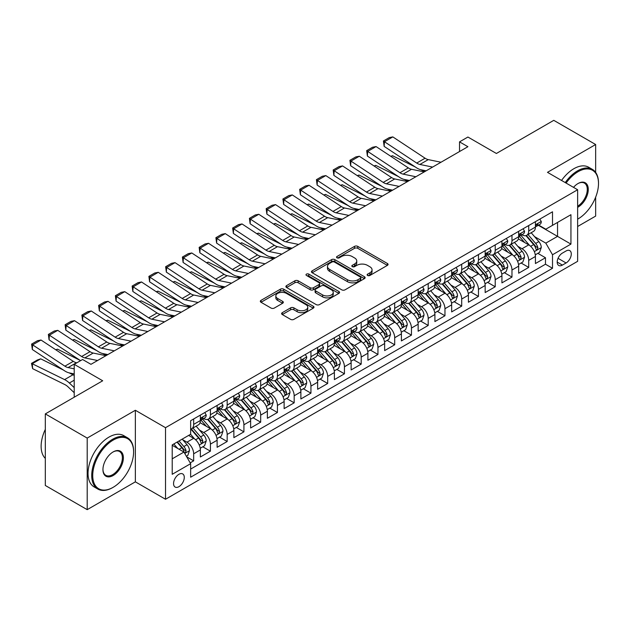 <?xml version="1.0" encoding="UTF-8"?>
<svg xmlns="http://www.w3.org/2000/svg" width="630" height="630" viewBox="0 0 630 630"><rect width="100%" height="100%" fill="white"/><g stroke="black" fill="none" stroke-linecap="round" stroke-linejoin="round"><path stroke-width="0.94" d="M367.605 275.468A1.63 0.937 0 0 0 369.912 275.468L387.379 265.38A2.323 1.339 0 0 0 388.064 264.435A2.323 1.339 0 0 0 387.379 263.482L357.777 246.393A2.323 1.339 0 0 0 354.493 246.393L337.018 256.481A1.63 0.937 0 0 0 336.546 257.142A1.63 0.937 0 0 0 337.018 257.812A1.63 0.937 0 0 0 339.326 257.812L341.586 256.505A7.442 4.3 0 0 1 352.107 256.505L354.572 257.93A7.442 4.3 0 0 1 356.753 260.97A7.442 4.3 0 0 1 354.572 264.002L352.312 265.309A1.63 0.937 0 0 0 351.839 265.97A1.63 0.937 0 0 0 352.312 266.64A1.63 0.937 0 0 0 354.619 266.64L356.879 265.332A7.442 4.3 0 0 1 367.4 265.332L369.865 266.758A7.442 4.3 0 0 1 372.046 269.798A7.442 4.3 0 0 1 369.865 272.837L367.605 274.137A1.63 0.937 0 0 0 367.132 274.806A1.63 0.937 0 0 0 367.605 275.468L367.605 274.137M178.92 486.683A7.584 4.378 120 0 0 183.873 480.005A7.584 4.378 120 0 0 182.708 473.925A7.584 4.378 120 0 0 178.92 474.303A7.584 4.378 120 0 0 173.967 480.981A7.584 4.378 120 0 0 175.132 487.061A7.584 4.378 120 0 0 178.92 486.683M282.303 312.661A2.323 1.339 0 0 0 281.618 313.606A2.323 1.339 0 0 0 282.303 314.559L290.603 319.355A2.323 1.339 0 0 0 293.895 319.355L313.299 308.149A2.323 1.339 0 0 0 313.984 307.204A2.323 1.339 0 0 0 313.299 306.251L283.697 289.162A2.323 1.339 0 0 0 280.413 289.162L261.009 300.368A2.323 1.339 0 0 0 260.324 301.313A2.323 1.339 0 0 0 261.009 302.266L271.034 308.054A2.323 1.339 0 0 0 274.326 308.054L282.634 303.258A2.323 1.339 0 0 0 283.311 302.313A2.323 1.339 0 0 0 282.634 301.361L277.657 298.494A6.221 3.591 0 0 1 275.838 295.95A6.221 3.591 0 0 1 279.673 292.635A6.221 3.591 0 0 1 286.453 293.415L305.944 304.66A6.221 3.591 0 0 1 307.763 307.204A6.221 3.591 0 0 1 303.92 310.519A6.221 3.591 0 0 1 297.139 309.739L293.895 307.865A2.323 1.339 0 0 0 290.603 307.865L282.303 312.661L282.303 314.559L290.603 309.802L290.603 307.865M595.649 172.392L595.649 144.522L553.77 120.346L496.393 153.476L467.909 137.033L459.53 141.868L467.909 146.703L90.964 364.329L82.593 359.494L74.214 364.329L74.214 397.215M87.2 438.078L87.2 509.654L135.363 481.848L135.363 410.272L87.2 438.078L45.313 413.902L102.69 380.772L74.214 364.329M135.363 410.272L165.517 427.683L577.639 189.74L577.639 261.316L165.517 499.259L165.517 427.683M595.649 144.522L547.486 172.337L577.639 189.74M341.751 289.832A2.323 1.339 0 0 0 345.035 289.832L364.439 278.625A2.323 1.339 0 0 0 365.124 277.673A2.323 1.339 0 0 0 364.439 276.727L334.845 259.639A2.323 1.339 0 0 0 331.553 259.639L312.149 270.837A2.323 1.339 0 0 0 311.464 271.79A2.323 1.339 0 0 0 312.149 272.735L341.751 289.832M307.125 275.822A1.63 0.937 0 0 1 308.779 276.05L308.779 274.113L338.869 291.485A2.323 1.339 0 0 1 339.554 292.438A2.323 1.339 0 0 1 338.869 293.391L319.465 304.589A2.323 1.339 0 0 1 316.173 304.589L286.579 287.5L286.579 285.603A2.323 1.339 0 0 0 285.894 286.555A2.323 1.339 0 0 0 286.579 287.5M286.579 285.603L294.879 280.807A2.323 1.339 0 0 1 298.171 280.807L310.173 287.737A2.323 1.339 0 0 0 313.464 287.737L318.969 284.555A2.323 1.339 0 0 0 319.654 283.61A2.323 1.339 0 0 0 318.969 282.657L306.471 275.444A1.63 0.937 0 0 1 305.999 274.782A1.63 0.937 0 0 1 307.007 273.908A1.63 0.937 0 0 1 308.779 274.113M87.2 509.654L45.313 485.478L45.313 413.902M577.639 226.501L595.649 216.098L595.649 197.166M190.189 462.869L193.662 460.861L186.708 456.844M182.755 439.764L186.96 442.189A9.474 5.473 60 0 1 193.662 453.797L200.364 449.93L200.364 456.986L210.412 451.182L202.789 446.788M199.505 430.093L203.718 432.519A9.474 5.473 60 0 1 210.412 444.126L217.114 440.26L217.114 447.316L227.17 441.512L219.547 437.11M216.263 420.415L220.468 422.848A9.474 5.473 60 0 1 227.17 434.456L233.872 430.581L233.872 437.645L243.92 431.841L236.297 427.439M233.013 410.744L237.219 413.178A9.474 5.473 60 0 1 243.92 424.777L250.622 420.911L250.622 427.975L260.678 422.171L253.055 417.769M249.764 401.074L253.977 403.499A9.474 5.473 60 0 1 260.678 415.107L267.38 411.24L267.38 418.296L277.428 412.5L269.805 408.098M266.522 391.403L270.727 393.829A9.474 5.473 60 0 1 277.428 405.437L284.13 401.57L284.13 408.626L294.178 402.822L286.555 398.42M283.272 381.725L287.477 384.158A9.474 5.473 60 0 1 294.178 395.766L300.88 391.891L300.88 398.955L310.936 393.151L303.314 388.749M300.03 372.054L304.235 374.488A9.474 5.473 60 0 1 310.936 386.088L317.638 382.221L317.638 389.285L327.687 383.481L320.064 379.079M316.78 362.384L320.985 364.809A9.474 5.473 60 0 1 327.687 376.417L334.388 372.55L334.388 379.614L344.437 373.81L336.814 369.408M333.53 352.713L337.735 355.139A9.474 5.473 60 0 1 344.437 366.747L351.138 362.88L351.138 369.936L361.195 364.132L353.572 359.738M350.288 343.043L354.493 345.468A9.474 5.473 60 0 1 361.195 357.076L367.896 353.209L367.896 360.266L377.945 354.462L370.322 350.059M367.038 333.364L371.243 335.798A9.474 5.473 60 0 1 377.945 347.406L384.647 343.531L384.647 350.595L394.703 344.791L387.08 340.389M383.788 323.694L388.001 326.12A9.474 5.473 60 0 1 394.703 337.727L401.397 333.861L401.397 340.925L411.453 335.121L403.83 330.718M400.546 314.023L404.751 316.449A9.474 5.473 60 0 1 411.453 328.057L418.155 324.19L418.155 331.246L428.203 325.45L420.58 321.048M417.296 304.353L421.502 306.779A9.474 5.473 60 0 1 428.203 318.386L434.905 314.52L434.905 321.576L444.961 315.772L437.338 311.37M434.054 294.675L438.259 297.108A9.474 5.473 60 0 1 444.961 308.716L451.663 304.841L451.663 311.905L461.711 306.101L454.088 301.699M450.804 285.004L455.01 287.438A9.474 5.473 60 0 1 461.711 299.037L468.413 295.171L468.413 302.235L478.461 296.431L470.838 292.029M467.555 275.334L471.76 277.759A9.474 5.473 60 0 1 478.461 289.367L485.163 285.5L485.163 292.564L495.219 286.76L487.596 282.358M484.312 265.663L488.518 268.089A9.474 5.473 60 0 1 495.219 279.696L501.921 275.83L501.921 282.886L511.969 277.082L504.347 272.688M501.063 255.993L505.268 258.418A9.474 5.473 60 0 1 511.969 270.026L518.671 266.151L518.671 273.215L528.72 267.411L528.72 260.355A9.474 5.473 -120 0 0 522.026 248.748L517.813 246.314M521.105 263.009L528.72 267.411M200.364 449.93A9.474 5.473 -120 0 0 193.662 438.322L188.638 435.417M217.114 440.26A9.474 5.473 -120 0 0 210.412 428.652L200.056 422.667M233.872 430.581A9.474 5.473 -120 0 0 227.17 418.974L216.807 412.997M250.622 420.911A9.474 5.473 -120 0 0 243.92 409.303L233.565 403.326M267.38 411.24A9.474 5.473 -120 0 0 260.678 399.633L250.315 393.648M284.13 401.57A9.474 5.473 -120 0 0 277.428 389.962L267.065 383.977M300.88 391.891A9.474 5.473 -120 0 0 294.178 380.292L283.823 374.307M317.638 382.221A9.474 5.473 -120 0 0 310.936 370.613L300.573 364.636M334.388 372.55A9.474 5.473 -120 0 0 327.687 360.943L317.323 354.966M351.138 362.88A9.474 5.473 -120 0 0 344.437 351.272L334.081 345.287M367.896 353.209A9.474 5.473 -120 0 0 361.195 341.602L350.831 335.617M384.647 343.531A9.474 5.473 -120 0 0 377.945 331.923L367.589 325.946M401.397 333.861A9.474 5.473 -120 0 0 394.703 322.253L384.339 316.276M418.155 324.19A9.474 5.473 -120 0 0 411.453 312.582L401.089 306.597M434.905 314.52A9.474 5.473 -120 0 0 428.203 302.912L417.848 296.927M451.663 304.841A9.474 5.473 -120 0 0 444.961 293.241L434.598 287.256M468.413 295.171A9.474 5.473 -120 0 0 461.711 283.563L451.348 277.586M485.163 285.5A9.474 5.473 -120 0 0 478.461 273.892L468.106 267.907M501.921 275.83A9.474 5.473 -120 0 0 495.219 264.222L484.856 258.237M518.671 266.151A9.474 5.473 -120 0 0 511.969 254.552L501.614 248.566M566.087 250.968L562.401 253.095A7.347 4.237 120 0 0 557.597 259.568A7.347 4.237 120 0 0 558.723 265.458A7.347 4.237 120 0 0 562.401 265.088L566.087 262.962A7.347 4.237 120 0 0 570.882 256.489A7.347 4.237 120 0 0 569.756 250.606A7.347 4.237 120 0 0 566.087 250.968M172.218 458.829L183.944 452.056L190.646 463.664L190.646 477.201L552.51 268.286L552.51 254.74L545.808 243.133L534.571 236.644M190.646 463.664L172.218 474.303L172.218 444.898L190.646 434.259L190.646 420.714L552.51 211.798L552.51 225.335L570.938 214.696L570.938 244.101L552.51 254.74M203.624 418.541L203.718 418.588A9.474 5.473 60 0 0 208.451 419.06L215.153 415.194A9.474 5.473 -120 0 0 217.114 410.855L217.114 405.437M220.382 408.87L220.468 408.917A9.474 5.473 60 0 0 225.209 409.39L231.911 405.515A9.474 5.473 -120 0 0 233.872 401.176L233.872 395.766M237.132 399.192L237.219 399.247A9.474 5.473 60 0 0 241.959 399.711L248.661 395.845A9.474 5.473 -120 0 0 250.622 391.506L250.622 386.088M253.882 389.521L253.977 389.576A9.474 5.473 60 0 0 258.709 390.041L265.411 386.174A9.474 5.473 -120 0 0 267.38 381.835L267.38 376.417M270.64 379.851L270.727 379.898A9.474 5.473 60 0 0 275.468 380.37L282.169 376.504A9.474 5.473 -120 0 0 284.13 372.165L284.13 366.747M287.39 370.18L287.477 370.227A9.474 5.473 60 0 0 292.218 370.7L298.919 366.825A9.474 5.473 -120 0 0 300.88 362.494L300.88 357.076M304.148 360.51L304.235 360.557A9.474 5.473 60 0 0 308.968 361.029L315.669 357.155A9.474 5.473 -120 0 0 317.638 352.816L317.638 347.406M320.898 350.831L320.985 350.886A9.474 5.473 60 0 0 325.726 351.351L332.427 347.484A9.474 5.473 -120 0 0 334.388 343.145L334.388 337.727M337.648 341.161L337.735 341.208A9.474 5.473 60 0 0 342.476 341.68L349.177 337.814A9.474 5.473 -120 0 0 351.138 333.475L351.138 328.057M354.406 331.49L354.493 331.537A9.474 5.473 60 0 0 359.234 332.01L365.928 328.143A9.474 5.473 -120 0 0 367.896 323.804L367.896 318.386M371.157 321.82L371.243 321.867A9.474 5.473 60 0 0 375.984 322.339L382.686 318.465A9.474 5.473 -120 0 0 384.647 314.126L384.647 308.716M387.907 312.141L388.001 312.197A9.474 5.473 60 0 0 392.734 312.661L399.436 308.794A9.474 5.473 -120 0 0 401.397 304.455L401.397 299.037M404.665 302.471L404.751 302.526A9.474 5.473 60 0 0 409.492 302.991L416.194 299.124A9.474 5.473 -120 0 0 418.155 294.785L418.155 289.367M421.415 292.8L421.502 292.848A9.474 5.473 60 0 0 426.242 293.32L432.944 289.454A9.474 5.473 -120 0 0 434.905 285.114L434.905 279.696M438.173 283.13L438.259 283.177A9.474 5.473 60 0 0 442.992 283.65L449.694 279.775A9.474 5.473 -120 0 0 451.663 275.444L451.663 270.026M454.923 273.452L455.01 273.507A9.474 5.473 60 0 0 459.75 273.971L466.452 270.105A9.474 5.473 -120 0 0 468.413 265.766L468.413 260.348M471.673 263.781L471.76 263.836A9.474 5.473 60 0 0 476.501 264.301L483.202 260.434A9.474 5.473 -120 0 0 485.163 256.095L485.163 250.677M488.431 254.111L488.518 254.158A9.474 5.473 60 0 0 493.258 254.63L499.952 250.764A9.474 5.473 -120 0 0 501.921 246.424L501.921 241.007M505.181 244.44L505.268 244.487A9.474 5.473 60 0 0 510.009 244.96L516.71 241.093A9.474 5.473 -120 0 0 518.671 236.754L518.671 231.336M190.646 469.082L545.478 264.222L545.478 257.741L535.421 263.545L535.421 256.481A9.474 5.473 -120 0 0 528.72 244.873L518.364 238.896M521.931 234.769L522.026 234.817A9.474 5.473 -120 0 0 526.759 235.289A9.474 5.473 -120 0 0 528.72 230.95L528.72 225.532M526.759 235.289L533.46 231.415A9.474 5.473 -120 0 0 535.421 227.076L535.421 221.666M193.662 418.974L193.662 424.392A9.474 5.473 60 0 1 191.701 428.731A9.474 5.473 60 0 1 190.646 429.117M191.701 428.731L198.403 424.864A9.474 5.473 -120 0 0 200.364 420.525L200.364 415.107M210.412 409.303L210.412 414.721A9.474 5.473 60 0 1 208.451 419.06M227.17 399.633L227.17 405.051A9.474 5.473 60 0 1 225.209 409.39M243.92 389.962L243.92 395.38A9.474 5.473 60 0 1 241.959 399.711M260.678 380.284L260.678 385.702A9.474 5.473 60 0 1 258.709 390.041M277.428 370.613L277.428 376.031A9.474 5.473 60 0 1 275.468 380.37M294.178 360.943L294.178 366.361A9.474 5.473 60 0 1 292.218 370.7M310.936 351.272L310.936 356.69A9.474 5.473 60 0 1 308.968 361.029M327.687 341.602L327.687 347.012A9.474 5.473 60 0 1 325.726 351.351M344.437 331.923L344.437 337.341A9.474 5.473 60 0 1 342.476 341.68M361.195 322.253L361.195 327.671A9.474 5.473 60 0 1 359.234 332.01M377.945 312.582L377.945 318A9.474 5.473 60 0 1 375.984 322.339M394.703 302.912L394.703 308.322A9.474 5.473 60 0 1 392.734 312.661M411.453 293.233L411.453 298.651A9.474 5.473 60 0 1 409.492 302.991M428.203 283.563L428.203 288.981A9.474 5.473 60 0 1 426.242 293.32M444.961 273.892L444.961 279.31A9.474 5.473 60 0 1 442.992 283.65M461.711 264.222L461.711 269.64A9.474 5.473 60 0 1 459.75 273.971M478.461 254.552L478.461 259.962A9.474 5.473 60 0 1 476.501 264.301M495.219 244.873L495.219 250.291A9.474 5.473 60 0 1 493.258 254.63M511.969 235.203L511.969 240.621A9.474 5.473 60 0 1 510.009 244.96M511.969 270.026L511.969 277.082M495.219 279.696L495.219 286.76M478.461 289.367L478.461 296.431M461.711 299.037L461.711 306.101M444.961 308.716L444.961 315.772M428.203 318.386L428.203 325.45M411.453 328.057L411.453 335.121M394.703 337.727L394.703 344.791M377.945 347.406L377.945 354.462M361.195 357.076L361.195 364.132M344.437 366.747L344.437 373.81M327.687 376.417L327.687 383.481M310.936 386.088L310.936 393.151M294.178 395.766L294.178 402.822M277.428 405.437L277.428 412.5M260.678 415.107L260.678 422.171M243.92 424.777L243.92 431.841M227.17 434.456L227.17 441.512M210.412 444.126L210.412 451.182M193.662 453.797L193.662 460.861M183.944 452.056L172.218 445.284M545.808 243.133L557.542 236.368L557.542 222.437L570.938 214.696M538.351 225.288L570.938 244.101M538.689 225.091L545.808 229.21L552.51 225.335M135.363 481.848L165.517 499.259M459.53 141.868L459.53 151.539M537.855 253.339L545.478 257.741M545.478 264.222L552.51 268.286M368.259 275.696L369.865 274.767A7.442 4.3 0 0 0 372.046 271.727L372.046 269.798M356.753 260.97L356.753 262.899A7.442 4.3 0 0 1 354.572 265.939L352.965 266.868M387.348 265.395L357.777 248.33A2.323 1.339 0 0 0 354.493 248.33L337.672 258.04M364.408 278.641L334.845 261.568A2.323 1.339 0 0 0 331.553 261.568L312.181 272.759L312.149 270.837M360.329 278.342A1.63 0.937 0 0 0 360.809 277.673A1.63 0.937 0 0 0 360.329 277.011L334.349 262.009A1.63 0.937 0 0 0 332.049 262.009L329.663 263.387A7.442 4.3 0 0 0 327.482 266.427A7.442 4.3 0 0 0 329.663 269.467L347.421 279.72A7.442 4.3 0 0 0 357.942 279.72L360.329 278.342L360.329 280.271A1.63 0.937 0 0 0 360.809 279.61L360.809 277.673M327.482 266.427L327.482 268.356A7.442 4.3 0 0 0 329.663 271.396L329.663 269.467M360.329 280.271L357.942 281.649A7.442 4.3 0 0 1 347.421 281.649L329.663 271.396M286.611 287.516L294.879 282.744L294.879 280.807M319.654 283.61L319.654 285.54A2.323 1.339 0 0 1 318.969 286.493L313.464 289.674A2.323 1.339 0 0 1 310.173 289.674L298.171 282.744A2.323 1.339 0 0 0 294.879 282.744M308.779 276.05L338.838 293.407M322.631 294.934A6.221 3.591 0 0 0 329.411 295.706A6.221 3.591 0 0 0 333.254 292.391A6.221 3.591 0 0 0 331.427 289.855L324.56 285.886A2.323 1.339 0 0 0 321.276 285.886L315.764 289.068A2.323 1.339 0 0 0 315.087 290.02A2.323 1.339 0 0 0 315.764 290.966L322.631 294.934L322.631 296.864A6.221 3.591 0 0 0 329.411 297.643A6.221 3.591 0 0 0 333.254 294.328L333.254 292.391M315.087 290.02L315.087 291.95A2.323 1.339 0 0 0 315.764 292.903L315.764 290.966M322.631 296.864L315.764 292.903M307.763 307.204L307.763 309.133A6.221 3.591 0 0 1 303.92 312.456A6.221 3.591 0 0 1 297.139 311.677L293.895 309.802A2.323 1.339 0 0 0 290.603 309.802M275.838 295.95L275.838 297.888A6.221 3.591 0 0 0 277.657 300.423L277.657 298.494M282.602 303.282L277.657 300.423M313.267 308.172L283.697 291.099A2.323 1.339 0 0 0 280.413 291.099L261.041 302.282M535.287 254.827L539.611 252.323L541.288 247.488A6.276 3.622 -120 0 0 538.839 241.589L531.184 232.73M390.805 156.311L392.514 155.72L415.257 166.95M420.911 169.738L424.73 171.628M529.657 245.487L520.908 235.36M524.68 242.542L519.6 236.659A15.041 8.686 -120 0 0 519.136 236.14M525.908 235.628L533.649 244.59A6.276 3.622 60 0 1 535.886 248.913L536.343 249.661L537.193 249.543L537.902 247.755A6.276 3.622 -120 0 0 535.658 243.432L528.003 234.565M526.365 235.478L534.681 245.109A3.197 1.843 60 0 1 535.484 246.361L537.902 247.755M392.514 155.72L391.12 156.523M432.637 167.068L419.887 164.454A11.844 6.835 60 0 1 416.713 163.06L384.442 141.734L384.142 146.38L416.406 167.714A17.766 10.261 -120 0 0 421.171 169.801L426.14 170.817M539.863 219.098L541.288 221.563A6.276 3.622 60 0 1 539.989 224.343L536.807 226.178A6.276 3.622 -120 0 0 537.902 224.737L537.768 224.178M441.008 162.233L428.266 159.618A11.844 6.835 60 0 1 425.085 158.224L392.821 136.899L384.442 141.734L383.434 140.97L389.301 137.584L392.821 136.899M535.634 226.477L535.658 226.477A6.276 3.622 -120 0 0 536.807 226.178M537.091 224.264L537.902 224.737C537.5 223.792 536.831 224.178 535.886 225.894A6.276 3.622 60 0 1 535.421 226.792M384.142 146.38L383.434 140.97M577.639 219.145L578.064 218.909L577.639 219.145A28.901 16.687 120 0 0 578.064 218.909L578.064 218.909A28.901 16.687 120 0 0 598.5 183.503A28.901 16.687 120 0 0 578.064 171.706A28.901 16.687 120 0 0 566.094 183.078M565.236 182.582A29.618 17.097 -60 0 1 577.56 170.832A29.618 17.097 -60 0 1 592.365 169.368A29.618 17.097 -60 0 1 598.5 182.928A29.618 17.097 -60 0 1 598.5 183.22M573.513 187.362A14.451 8.348 -60 0 1 578.064 183.503A14.451 8.348 -60 0 1 588.278 189.402A14.451 8.348 -60 0 1 578.064 207.105A14.451 8.348 -60 0 1 577.639 207.341M561.551 180.456A29.618 17.097 -60 0 1 573.875 168.706A29.618 17.097 -60 0 1 588.68 167.241L592.365 169.368M577.639 206.183A13.742 7.93 120 0 0 586.554 194.071A13.742 7.93 120 0 0 584.427 183.117A13.742 7.93 120 0 0 577.804 183.653M112.66 487.604L113.164 487.313A28.901 16.687 120 0 0 133.599 451.915A28.901 16.687 120 0 0 113.164 440.11A28.901 16.687 120 0 0 92.728 475.508A28.901 16.687 120 0 0 113.164 487.313L112.66 487.604A29.618 17.097 -60 0 1 97.855 489.069A29.618 17.097 -60 0 1 93.311 465.334A29.618 17.097 -60 0 1 112.66 439.244A29.618 17.097 -60 0 1 127.473 437.771A29.618 17.097 -60 0 1 133.599 451.332A29.618 17.097 -60 0 1 133.599 451.623M113.164 475.508A14.451 8.348 -60 0 1 102.942 469.61A14.451 8.348 -60 0 1 113.164 451.915L113.164 451.915A14.451 8.348 -60 0 1 123.386 457.813A14.451 8.348 -60 0 1 113.164 475.508M102.95 469.319A13.742 7.93 120 0 0 105.793 475.319A13.742 7.93 120 0 0 112.66 474.642A13.742 7.93 120 0 0 121.637 462.53A13.742 7.93 120 0 0 119.535 451.521A13.742 7.93 120 0 0 112.912 452.064M97.855 489.069L94.169 486.943A29.618 17.097 -60 0 1 89.625 463.208A29.618 17.097 -60 0 1 108.974 437.11A29.618 17.097 -60 0 1 123.787 435.645L127.473 437.771M45.313 458.388A29.618 17.097 -60 0 1 45.313 429.377M518.529 264.498L522.861 261.993L524.538 257.158A6.276 3.622 -120 0 0 522.089 251.268L514.434 242.4M374.047 165.981L375.764 165.391L398.507 176.62M404.153 179.408L407.98 181.298M512.899 255.158L504.15 245.031M507.922 252.213L502.842 246.33A15.041 8.686 -120 0 0 502.378 245.81M509.15 245.298L516.899 254.26A6.276 3.622 60 0 1 519.136 258.591L519.592 259.332L520.443 259.214L521.144 257.426A6.276 3.622 -120 0 0 518.907 253.102L511.253 244.243M509.607 245.149L517.931 254.788A3.197 1.843 60 0 1 518.734 256.032L521.144 257.426M375.764 165.391L374.37 166.194M501.779 274.168L506.11 271.672L507.78 266.829A6.276 3.622 -120 0 0 505.339 260.938L497.684 252.071M357.297 175.652L359.013 175.061L381.756 186.299M387.403 189.087L391.23 190.977M496.149 264.836L487.399 254.701M491.172 261.883L486.092 256.008A15.041 8.686 -120 0 0 485.628 255.481M492.4 254.969L500.141 263.939A6.276 3.622 60 0 1 502.378 268.262L502.834 269.002L503.685 268.884L504.394 267.096A6.276 3.622 -120 0 0 502.157 262.773L494.503 253.914M492.857 254.827L501.173 264.458A3.197 1.843 60 0 1 501.984 265.71L504.394 267.096M359.013 175.061L357.62 175.864M485.021 283.839L489.352 281.342L491.03 276.507A6.276 3.622 -120 0 0 488.581 270.609L480.926 261.749M340.546 185.33L342.255 184.74L364.998 195.969M370.645 198.757L374.472 200.647M479.398 274.507L470.649 264.38M474.414 271.554L469.342 265.679A15.041 8.686 -120 0 0 468.87 265.151M475.65 264.647L483.391 273.609A6.276 3.622 60 0 1 485.628 277.932L486.084 278.68L486.935 278.555L487.636 276.775A6.276 3.622 -120 0 0 485.399 272.443L477.745 263.584M476.107 264.498L484.423 274.129A3.197 1.843 60 0 1 485.226 275.381L487.636 276.775M342.255 184.74L340.861 185.543M468.271 293.509L472.602 291.013L474.272 286.177A6.276 3.622 -120 0 0 471.831 280.279L464.176 271.42M323.788 195.001L325.505 194.41L348.248 205.64M353.895 208.428L357.722 210.318M462.64 284.177L453.891 274.05M457.663 281.232L452.584 275.349A15.041 8.686 -120 0 0 452.12 274.83M458.892 274.318L466.641 283.28A6.276 3.622 60 0 1 468.877 287.603L469.334 288.351L470.177 288.233L470.886 286.445A6.276 3.622 -120 0 0 468.649 282.122L460.995 273.255M459.349 274.168L467.673 283.799A3.197 1.843 60 0 1 468.476 285.051L470.886 286.445M325.505 194.41L324.111 195.213M415.879 176.739L403.129 174.124A11.844 6.835 60 0 1 399.955 172.73L367.692 151.405L367.385 156.059L399.656 177.384A17.766 10.261 -120 0 0 404.421 179.471L409.39 180.487M523.113 228.769L524.538 231.234A6.276 3.622 60 0 1 523.239 234.014L520.049 235.856A6.276 3.622 -120 0 0 521.144 234.407L521.01 233.848M424.258 171.903L411.508 169.289A11.844 6.835 60 0 1 408.334 167.895L376.063 146.57L367.692 151.405L366.684 150.641L372.543 147.255L376.063 146.57M518.884 236.148L518.907 236.148A6.276 3.622 -120 0 0 520.049 235.856M520.333 233.943L521.144 234.407C520.75 233.462 520.081 233.848 519.136 235.565A6.276 3.622 60 0 1 518.671 236.463M367.385 156.059L366.684 150.641M399.129 186.409L386.379 183.795A11.844 6.835 60 0 1 383.205 182.409L350.934 161.083L350.634 165.729L382.906 187.055A17.766 10.261 -120 0 0 387.663 189.142L392.632 190.158M506.355 238.447L507.78 240.912A6.276 3.622 60 0 1 506.481 243.684L503.299 245.527A6.276 3.622 -120 0 0 504.394 244.078L504.26 243.519M407.508 181.574L394.758 178.959A11.844 6.835 60 0 1 391.584 177.573L359.313 156.24L350.934 161.083L349.926 160.311L355.793 156.925L359.313 156.24M502.126 245.818L502.157 245.818A6.276 3.622 -120 0 0 503.299 245.527M503.583 243.613L504.394 244.078C504 243.133 503.331 243.519 502.378 245.243A6.276 3.622 60 0 1 501.921 246.133M350.634 165.729L349.926 160.311M382.378 196.088L369.629 193.473A11.844 6.835 60 0 1 366.455 192.079L334.183 170.754L333.876 175.4L366.148 196.725A17.766 10.261 -120 0 0 370.912 198.812L375.882 199.836M489.605 248.118L491.03 250.582A6.276 3.622 60 0 1 489.731 253.362L486.549 255.197A6.276 3.622 -120 0 0 487.636 253.748L487.51 253.197M390.75 191.244L378 188.63A11.844 6.835 60 0 1 374.826 187.244L342.562 165.918L334.183 170.754L333.175 169.982L339.042 166.603L342.562 165.918M485.376 255.489L485.399 255.489A6.276 3.622 -120 0 0 486.549 255.197M486.825 253.284L487.636 253.748C487.242 252.803 486.573 253.189 485.628 254.914A6.276 3.622 60 0 1 485.163 255.804M333.876 175.4L333.175 169.982M365.62 205.758L352.871 203.143A11.844 6.835 60 0 1 349.697 201.75L317.425 180.424L317.126 185.07L349.398 206.396A17.766 10.261 -120 0 0 354.162 208.483L359.132 209.507M472.854 257.788L474.272 260.253A6.276 3.622 60 0 1 472.973 263.033L469.791 264.868A6.276 3.622 -120 0 0 470.886 263.427L470.752 262.868M374 200.923L361.25 198.308A11.844 6.835 60 0 1 358.076 196.914L325.805 175.589L317.425 180.424L316.425 179.66L322.284 176.274L325.805 175.589M468.626 265.167L468.649 265.167A6.276 3.622 -120 0 0 469.791 264.868M470.074 262.954L470.886 263.427C470.492 262.482 469.822 262.868 468.877 264.584A6.276 3.622 60 0 1 468.413 265.474M317.126 185.07L316.425 179.66M451.521 303.188L455.844 300.683L457.522 295.848A6.276 3.622 -120 0 0 455.08 289.95L447.426 281.09M307.038 204.671L308.747 204.081L331.498 215.31M337.144 218.098L340.972 219.988M445.89 293.848L437.141 283.72M440.913 290.902L435.834 285.02A15.041 8.686 -120 0 0 435.369 284.5M442.142 283.988L449.883 292.95A6.276 3.622 60 0 1 452.12 297.273L452.576 298.022L453.427 297.903L454.135 296.116A6.276 3.622 -120 0 0 451.891 291.792L444.237 282.925M442.599 283.839L450.915 293.47A3.197 1.843 60 0 1 451.726 294.722L454.135 296.116M308.747 204.081L307.361 204.884M348.87 215.428L336.121 212.814A11.844 6.835 60 0 1 332.947 211.42L300.675 190.095L300.376 194.749L332.648 216.074A17.766 10.261 -120 0 0 337.404 218.161L342.373 219.177M456.096 267.459L457.522 269.923A6.276 3.622 60 0 1 456.222 272.703L453.041 274.538A6.276 3.622 -120 0 0 454.135 273.097L454.002 272.538M357.249 210.593L344.5 207.979A11.844 6.835 60 0 1 341.326 206.585L309.054 185.259L300.675 190.095L299.667 189.331L305.534 185.945L309.054 185.259M451.867 274.837L451.891 274.837A6.276 3.622 -120 0 0 453.041 274.538M453.324 272.625L454.135 273.097C453.742 272.152 453.065 272.538 452.12 274.255A6.276 3.622 60 0 1 451.663 275.152M300.376 194.749L299.667 189.331M434.763 312.858L439.094 310.354L440.772 305.518A6.276 3.622 -120 0 0 438.322 299.628L430.668 290.761M290.28 214.342L291.997 213.751L314.74 224.981M320.386 227.776L324.214 229.666M429.132 303.526L420.391 293.391M424.155 300.573L419.084 294.698A15.041 8.686 -120 0 0 418.611 294.171M425.392 293.659L433.133 302.62A6.276 3.622 60 0 1 435.369 306.952L435.826 307.692L436.677 307.574L437.377 305.786A6.276 3.622 -120 0 0 435.141 301.463L427.487 292.603M425.841 293.517L434.165 303.148A3.197 1.843 60 0 1 434.968 304.4L437.377 305.786M291.997 213.751L290.603 214.554M332.12 225.099L319.371 222.484A11.844 6.835 60 0 1 316.197 221.098L283.925 199.765L283.618 204.419L315.89 225.745A17.766 10.261 -120 0 0 320.654 227.832L325.623 228.848M439.346 277.129L440.772 279.602A6.276 3.622 60 0 1 439.472 282.374L436.283 284.217A6.276 3.622 -120 0 0 437.377 282.768L437.252 282.209M340.491 220.264L327.742 217.649A11.844 6.835 60 0 1 324.568 216.255L292.296 194.93L283.925 199.765L282.917 199.001L288.776 195.615L292.296 194.93M435.117 284.508L435.141 284.508A6.276 3.622 -120 0 0 436.283 284.217M436.566 282.303L437.377 282.768C436.984 281.823 436.314 282.209 435.369 283.925A6.276 3.622 60 0 1 434.905 284.823M283.618 204.419L282.917 199.001M418.013 322.529L422.344 320.032L424.014 315.197A6.276 3.622 -120 0 0 421.572 309.298L413.918 300.439M273.53 224.02L275.247 223.422L297.99 234.659M303.636 237.447L307.464 239.337M412.382 313.197L403.633 303.069M407.405 310.243L402.326 304.369A15.041 8.686 -120 0 0 401.861 303.841M408.634 303.329L416.375 312.299A6.276 3.622 60 0 1 418.619 316.622L419.076 317.363L419.919 317.244L420.627 315.465A6.276 3.622 -120 0 0 418.391 311.133L410.736 302.274M409.091 303.188L417.406 312.819A3.197 1.843 60 0 1 418.218 314.071L420.627 315.465M275.247 223.422L273.853 224.225M315.362 234.777L302.613 232.155A11.844 6.835 60 0 1 299.439 230.769L267.167 209.443L266.868 214.09L299.14 235.415A17.766 10.261 -120 0 0 303.896 237.502L308.873 238.526M422.596 286.808L424.014 289.272A6.276 3.622 60 0 1 422.714 292.052L419.533 293.887A6.276 3.622 -120 0 0 420.627 292.438L420.494 291.887M323.741 229.934L310.992 227.32A11.844 6.835 60 0 1 307.818 225.934L275.546 204.608L267.167 209.443L266.167 208.672L272.026 205.286L275.546 204.608M418.359 294.178L418.391 294.178A6.276 3.622 -120 0 0 419.533 293.887M419.816 291.974L420.627 292.438C420.234 291.493 419.564 291.879 418.619 293.604A6.276 3.622 60 0 1 418.155 294.493M266.868 214.09L266.167 208.672M401.263 332.199L405.586 329.703L407.263 324.867A6.276 3.622 -120 0 0 404.822 318.969L397.168 310.11M256.78 233.691L258.489 233.1L281.24 244.33M286.886 247.118L290.706 249.007M395.632 322.867L386.883 312.74M390.655 319.914L385.576 314.039A15.041 8.686 -120 0 0 385.111 313.512M391.884 313.008L399.625 321.969A6.276 3.622 60 0 1 401.861 326.293L402.318 327.041L403.168 326.915L403.877 325.135A6.276 3.622 -120 0 0 401.633 320.812L393.978 311.945M392.34 312.858L400.656 322.489A3.197 1.843 60 0 1 401.46 323.741L403.877 325.135M258.489 233.1L257.095 233.903M298.612 244.448L285.863 241.833A11.844 6.835 60 0 1 282.689 240.439L250.417 219.114L250.118 223.76L282.382 245.086A17.766 10.261 -120 0 0 287.146 247.173L292.115 248.196M405.838 296.478L407.263 298.943A6.276 3.622 60 0 1 405.964 301.723L402.783 303.558A6.276 3.622 -120 0 0 403.877 302.116L403.743 301.557M306.991 239.613L294.241 236.998A11.844 6.835 60 0 1 291.06 235.604L258.796 214.279L250.417 219.114L249.409 218.35L255.276 214.964L258.796 214.279M401.609 303.857L401.633 303.857A6.276 3.622 -120 0 0 402.783 303.558M403.066 301.644L403.877 302.116C403.476 301.164 402.806 301.557 401.861 303.274A6.276 3.622 60 0 1 401.397 304.164M250.118 223.76L249.409 218.35M384.505 341.877L388.836 339.373L390.513 334.538A6.276 3.622 -120 0 0 388.064 328.639L380.41 319.78M240.022 243.361L241.739 242.77L264.482 254M270.128 256.788L273.955 258.678M378.874 332.538L370.125 322.41M373.897 329.592L368.818 323.71A15.041 8.686 -120 0 0 368.353 323.19M375.134 322.678L382.875 331.64A6.276 3.622 60 0 1 385.111 335.963L385.568 336.711L386.418 336.593L387.119 334.806A6.276 3.622 -120 0 0 384.883 330.482L377.228 321.615M375.582 322.529L383.906 332.16A3.197 1.843 60 0 1 384.709 333.412L387.119 334.806M241.739 242.77L240.345 243.574M281.854 254.118L269.105 251.504A11.844 6.835 60 0 1 265.931 250.11L233.667 228.784L233.36 233.431L265.632 254.764A17.766 10.261 -120 0 0 270.396 256.851L275.365 257.867M389.088 306.148L390.513 308.613A6.276 3.622 60 0 1 389.214 311.393L386.025 313.228A6.276 3.622 -120 0 0 387.119 311.787L386.985 311.228M290.233 249.283L277.483 246.669A11.844 6.835 60 0 1 274.31 245.275L242.038 223.949L233.667 228.784L232.659 228.021L238.518 224.634L242.038 223.949M384.859 313.527L384.883 313.527A6.276 3.622 -120 0 0 386.025 313.228M386.308 311.315L387.119 311.787C386.725 310.842 386.056 311.228 385.111 312.945A6.276 3.622 60 0 1 384.647 313.842M233.36 233.431L232.659 228.021M367.755 351.548L372.086 349.044L373.755 344.208A6.276 3.622 -120 0 0 371.314 338.318L363.66 329.451M223.272 253.032L224.989 252.441L247.732 263.671M253.378 266.466L257.205 268.349M362.124 342.208L353.375 332.081M357.147 339.263L352.068 333.38A15.041 8.686 -120 0 0 351.603 332.861M358.375 332.349L366.117 341.31A6.276 3.622 60 0 1 368.361 345.642L368.818 346.382L369.66 346.264L370.369 344.476A6.276 3.622 -120 0 0 368.133 340.153L360.478 331.293M358.832 332.207L367.148 341.838A3.197 1.843 60 0 1 367.959 343.082L370.369 344.476M224.989 252.441L223.595 253.244M265.104 263.789L252.354 261.174A11.844 6.835 60 0 1 249.181 259.78L216.909 238.455L216.61 243.109L248.882 264.435A17.766 10.261 -120 0 0 253.638 266.522L258.607 267.537M372.33 315.819L373.755 318.292A6.276 3.622 60 0 1 372.456 321.064L369.274 322.906A6.276 3.622 -120 0 0 370.369 321.457L370.235 320.898M273.483 258.954L260.733 256.339A11.844 6.835 60 0 1 257.56 254.945L225.288 233.62L216.909 238.455L215.901 237.691L221.768 234.305L225.288 233.62M368.101 323.198L368.133 323.198A6.276 3.622 -120 0 0 369.274 322.906M369.558 320.993L370.369 321.457C369.975 320.512 369.306 320.898 368.361 322.615A6.276 3.622 60 0 1 367.896 323.513M216.61 243.109L215.901 237.691M350.997 361.218L355.328 358.722L357.005 353.879A6.276 3.622 -120 0 0 354.556 347.988L346.902 339.121M206.522 262.702L208.231 262.111L230.974 273.349M236.62 276.137L240.447 278.027M345.374 351.886L336.625 341.751M340.389 348.933L335.317 343.059A15.041 8.686 -120 0 0 334.845 342.531M341.625 342.019L349.366 350.989A6.276 3.622 60 0 1 351.603 355.312L352.06 356.052L352.91 355.934L353.611 354.147A6.276 3.622 -120 0 0 351.375 349.823L343.72 340.964M342.082 341.877L350.398 351.509A3.197 1.843 60 0 1 351.201 352.761L353.611 354.147M208.231 262.111L206.837 262.915M248.354 273.459L235.604 270.845A11.844 6.835 60 0 1 232.431 269.459L200.159 248.133L199.852 252.78L232.123 274.105A17.766 10.261 -120 0 0 236.888 276.192L241.857 277.216M355.58 325.497L357.005 327.962A6.276 3.622 60 0 1 355.706 330.734L352.524 332.577A6.276 3.622 -120 0 0 353.611 331.128L353.485 330.569M256.725 268.624L243.975 266.01A11.844 6.835 60 0 1 240.802 264.624L208.538 243.29L200.159 248.133L199.151 247.362L205.018 243.975L208.538 243.29M351.351 332.868L351.375 332.868A6.276 3.622 -120 0 0 352.524 332.577M352.808 330.663L353.611 331.128C353.217 330.183 352.548 330.569 351.603 332.293A6.276 3.622 60 0 1 351.138 333.183M199.852 252.78L199.151 247.362M334.246 370.889L338.578 368.392L340.247 363.557A6.276 3.622 -120 0 0 337.806 357.659L330.151 348.8M189.764 272.38L191.481 271.79L214.224 283.02M219.87 285.807L223.697 287.697M328.616 361.557L319.867 351.43M323.639 358.604L318.559 352.729A15.041 8.686 -120 0 0 318.095 352.202M324.867 351.697L332.616 360.659A6.276 3.622 60 0 1 334.853 364.983L335.31 365.731L336.16 365.605L336.861 363.825A6.276 3.622 -120 0 0 334.625 359.494L326.97 350.634M325.324 351.548L333.648 361.179A3.197 1.843 60 0 1 334.451 362.431L336.861 363.825M191.481 271.79L190.087 272.593M231.596 283.138L218.846 280.523A11.844 6.835 60 0 1 215.673 279.129L183.401 257.804L183.102 262.45L215.373 283.776A17.766 10.261 -120 0 0 220.138 285.863L225.107 286.886M338.83 335.168L340.247 337.633A6.276 3.622 60 0 1 338.948 340.413L335.766 342.248A6.276 3.622 -120 0 0 336.861 340.798L336.727 340.247M239.975 278.302L227.225 275.68A11.844 6.835 60 0 1 224.052 274.294L191.78 252.969L183.401 257.804L182.401 257.04L188.26 253.654L191.78 252.969M334.601 342.539L334.625 342.539A6.276 3.622 -120 0 0 335.766 342.248M336.05 340.334L336.861 340.798C336.467 339.853 335.798 340.239 334.853 341.964A6.276 3.622 60 0 1 334.388 342.854M183.102 262.45L182.401 257.04M317.496 380.559L321.82 378.063L323.497 373.228A6.276 3.622 -120 0 0 321.056 367.329L313.401 358.47M173.014 282.051L174.723 281.46L197.474 292.69M203.12 295.478L206.947 297.368M311.866 371.227L303.117 361.1M306.889 368.282L301.809 362.4A15.041 8.686 -120 0 0 301.345 361.88M308.117 361.368L315.858 370.33A6.276 3.622 60 0 1 318.095 374.653L318.552 375.401L319.402 375.283L320.111 373.495A6.276 3.622 -120 0 0 317.866 369.172L310.212 360.305M308.574 361.218L316.89 370.849A3.197 1.843 60 0 1 317.701 372.102L320.111 373.495M174.723 281.46L173.337 282.264M214.846 292.808L202.096 290.194A11.844 6.835 60 0 1 198.922 288.8L166.651 267.474L166.352 272.121L198.623 293.446A17.766 10.261 -120 0 0 203.38 295.541L208.349 296.557M322.072 344.838L323.497 347.303A6.276 3.622 60 0 1 322.198 350.083L319.016 351.918A6.276 3.622 -120 0 0 320.111 350.477L319.977 349.918M223.225 287.973L210.475 285.358A11.844 6.835 60 0 1 207.302 283.965L175.03 262.639L166.651 267.474L165.643 266.711L171.51 263.324L175.03 262.639M317.843 352.217L317.866 352.217A6.276 3.622 -120 0 0 319.016 351.918M319.3 350.004L320.111 350.477C319.717 349.532 319.04 349.918 318.095 351.635A6.276 3.622 60 0 1 317.638 352.524M166.352 272.121L165.643 266.711M300.738 390.238L305.07 387.733L306.747 382.898A6.276 3.622 -120 0 0 304.298 377.008L296.643 368.141M156.256 291.721L157.972 291.131L180.715 302.361M186.362 305.148L190.189 307.038M295.116 380.898L286.366 370.771M290.131 377.953L285.059 372.07A15.041 8.686 -120 0 0 284.587 371.55M291.367 371.038L299.108 380A6.276 3.622 60 0 1 301.345 384.332L301.801 385.072L302.652 384.954L303.353 383.166A6.276 3.622 -120 0 0 301.116 378.843L293.462 369.983M291.816 370.889L300.14 380.528A3.197 1.843 60 0 1 300.943 381.772L303.353 383.166M157.972 291.131L156.579 291.934M198.096 302.479L185.346 299.864A11.844 6.835 60 0 1 182.172 298.47L149.901 277.145L149.594 281.799L181.865 303.125A17.766 10.261 -120 0 0 186.63 305.211L191.599 306.227M305.322 354.509L306.747 356.974A6.276 3.622 60 0 1 305.448 359.754L302.266 361.596A6.276 3.622 -120 0 0 303.353 360.147L303.227 359.588M206.467 297.643L193.717 295.029A11.844 6.835 60 0 1 190.543 293.635L158.272 272.31L149.901 277.145L148.893 276.381L154.76 272.995L158.272 272.31M301.093 361.888L301.116 361.888A6.276 3.622 -120 0 0 302.266 361.596M302.542 359.675L303.353 360.147C302.959 359.202 302.29 359.588 301.345 361.305A6.276 3.622 60 0 1 300.88 362.203M149.594 281.799L148.893 276.381M283.988 399.908L288.32 397.412L289.989 392.569A6.276 3.622 -120 0 0 287.548 386.678L279.893 377.811M139.506 301.392L141.222 300.801L163.965 312.039M169.612 314.827L173.439 316.717M278.358 390.576L269.608 380.441M273.381 387.623L268.301 381.748A15.041 8.686 -120 0 0 267.837 381.221M274.609 380.709L282.35 389.679A6.276 3.622 60 0 1 284.595 394.002L285.051 394.742L285.894 394.624L286.603 392.836A6.276 3.622 -120 0 0 284.366 388.513L276.712 379.654M275.066 380.567L283.382 390.198A3.197 1.843 60 0 1 284.193 391.45L286.603 392.836M141.222 300.801L139.828 301.605M181.338 312.149L168.588 309.535A11.844 6.835 60 0 1 165.414 308.149L133.143 286.815L132.843 291.469L165.115 312.795A17.766 10.261 -120 0 0 169.872 314.882L174.849 315.898M288.572 364.179L289.989 366.652A6.276 3.622 60 0 1 288.69 369.424L285.508 371.267A6.276 3.622 -120 0 0 286.603 369.818L286.469 369.259M189.717 307.314L176.967 304.7A11.844 6.835 60 0 1 173.793 303.306L141.522 281.98L133.143 286.815L132.143 286.051L138.001 282.665L141.522 281.98M284.343 371.558L284.366 371.558A6.276 3.622 -120 0 0 285.508 371.267M285.792 369.353L286.603 369.818C286.209 368.873 285.54 369.259 284.595 370.983A6.276 3.622 60 0 1 284.13 371.873M132.843 291.469L132.143 286.051M267.238 409.579L271.561 407.082L273.239 402.247A6.276 3.622 -120 0 0 270.798 396.349L263.143 387.489M122.755 311.07L124.464 310.472L147.215 321.709M152.862 324.497L156.689 326.387M261.607 400.247L252.858 390.12M256.63 397.294L251.551 391.419A15.041 8.686 -120 0 0 251.086 390.891M257.859 390.38L265.6 399.349A6.276 3.622 60 0 1 267.837 403.673L268.293 404.413L269.144 404.295L269.853 402.515A6.276 3.622 -120 0 0 267.608 398.184L259.954 389.324M258.316 390.238L266.632 399.869A3.197 1.843 60 0 1 267.435 401.121L269.853 402.515M124.464 310.472L123.078 311.283M164.588 321.828L151.838 319.205A11.844 6.835 60 0 1 148.664 317.819L116.393 296.494L116.093 301.14L148.357 322.466A17.766 10.261 -120 0 0 153.121 324.552L158.091 325.576M271.814 373.858L273.239 376.323A6.276 3.622 60 0 1 271.94 379.102L268.758 380.937A6.276 3.622 -120 0 0 269.853 379.488L269.719 378.937M172.966 316.984L160.217 314.37A11.844 6.835 60 0 1 157.035 312.984L124.771 291.659L116.393 296.494L115.385 295.722L121.251 292.344L124.771 291.659M267.585 381.229L267.608 381.229A6.276 3.622 -120 0 0 268.758 380.937M269.041 379.024L269.853 379.488C269.451 378.543 268.782 378.929 267.837 380.654A6.276 3.622 60 0 1 267.38 381.544M116.093 301.14L115.385 295.722M250.48 419.249L254.811 416.753L256.489 411.918A6.276 3.622 -120 0 0 254.04 406.019L246.385 397.16M105.997 320.741L107.714 320.15L130.457 331.38M136.104 334.168L139.931 336.058M244.85 409.917L236.108 399.79M239.873 406.964L234.793 401.089A15.041 8.686 -120 0 0 234.328 400.562M241.109 400.058L248.85 409.02A6.276 3.622 60 0 1 251.086 413.343L251.543 414.091L252.394 413.973L253.095 412.185A6.276 3.622 -120 0 0 250.858 407.862L243.204 398.995M241.558 399.908L249.882 409.539A3.197 1.843 60 0 1 250.685 410.791L253.095 412.185M107.714 320.15L106.32 320.954M147.829 331.498L135.088 328.884A11.844 6.835 60 0 1 131.906 327.49L99.642 306.164L99.335 310.81L131.607 332.136A17.766 10.261 -120 0 0 136.371 334.223L141.34 335.247M255.063 383.528L256.489 385.993A6.276 3.622 60 0 1 255.189 388.773L252 390.608A6.276 3.622 -120 0 0 253.095 389.167L252.961 388.608M156.209 326.663L143.459 324.048A11.844 6.835 60 0 1 140.285 322.654L108.013 301.329L99.642 306.164L98.634 305.4L104.493 302.014L108.013 301.329M250.834 390.907L250.858 390.907A6.276 3.622 -120 0 0 252 390.608M252.284 388.694L253.095 389.167C252.701 388.214 252.032 388.608 251.086 390.324A6.276 3.622 60 0 1 250.622 391.214M99.335 310.81L98.634 305.4M233.73 428.928L238.061 426.423L239.731 421.588A6.276 3.622 -120 0 0 237.289 415.69L229.635 406.83M89.247 330.411L90.964 329.821L113.707 341.05M119.353 343.838L123.181 345.728M228.099 419.588L219.35 409.461M223.122 416.643L218.043 410.76A15.041 8.686 -120 0 0 217.578 410.24M224.351 409.728L232.092 418.69A6.276 3.622 60 0 1 234.336 423.013L234.793 423.762L235.636 423.644L236.345 421.856A6.276 3.622 -120 0 0 234.108 417.533L226.453 408.665M224.808 409.579L233.124 419.21A3.197 1.843 60 0 1 233.935 420.462L236.345 421.856M90.964 329.821L89.57 330.624M131.079 341.169L118.33 338.554A11.844 6.835 60 0 1 115.156 337.16L82.884 315.835L82.585 320.489L114.857 341.814A17.766 10.261 -120 0 0 119.613 343.901L124.582 344.917M238.313 393.199L239.731 395.664A6.276 3.622 60 0 1 238.431 398.443L235.25 400.278A6.276 3.622 -120 0 0 236.345 398.837L236.211 398.278M139.458 336.333L126.709 333.719A11.844 6.835 60 0 1 123.535 332.325L91.263 311L82.884 315.835L81.876 315.071L87.743 311.685L91.263 311M234.077 400.578L234.108 400.578A6.276 3.622 -120 0 0 235.25 400.278M235.533 398.365L236.345 398.837C235.951 397.892 235.281 398.278 234.336 399.995A6.276 3.622 60 0 1 233.872 400.893M82.585 320.489L81.876 315.071M216.98 438.598L221.303 436.094L222.981 431.259A6.276 3.622 -120 0 0 220.532 425.368L212.877 416.501M72.497 340.082L74.206 339.491L96.949 350.721M102.603 353.517L106.423 355.399M211.349 429.258L202.6 419.131M206.364 426.313L201.293 420.43A15.041 8.686 -120 0 0 200.828 419.911M207.601 419.399L215.342 428.361A6.276 3.622 60 0 1 217.578 432.692L218.035 433.432L218.886 433.314L219.586 431.526A6.276 3.622 -120 0 0 217.35 427.203L209.695 418.344M208.057 419.257L216.373 428.888A3.197 1.843 60 0 1 217.177 430.14L219.586 431.526M74.206 339.491L72.812 340.294M114.329 350.839L101.58 348.225A11.844 6.835 60 0 1 98.406 346.831L66.134 325.505L65.835 330.159L98.099 351.485A17.766 10.261 -120 0 0 102.863 353.572L107.832 354.588M221.555 402.869L222.981 405.342A6.276 3.622 60 0 1 221.681 408.114L218.5 409.957A6.276 3.622 -120 0 0 219.586 408.508L219.46 407.949M122.7 346.004L109.951 343.389A11.844 6.835 60 0 1 106.777 341.995L74.513 320.67L66.134 325.505L65.126 324.741L70.993 321.355L74.513 320.67M217.326 410.248L217.35 410.248A6.276 3.622 -120 0 0 218.5 409.957M218.783 408.043L219.586 408.508C219.193 407.563 218.523 407.949 217.578 409.665A6.276 3.622 60 0 1 217.114 410.563M65.835 330.159L65.126 324.741M200.222 448.269L204.553 445.772L206.23 440.929A6.276 3.622 -120 0 0 203.781 435.039L196.127 426.179M55.739 349.752L57.456 349.162L80.199 360.399M194.591 438.937L190.583 434.291M189.614 435.984L188.961 435.228M190.843 429.069L198.592 438.039A6.276 3.622 60 0 1 200.828 442.362L201.285 443.103L202.136 442.984L202.836 441.197A6.276 3.622 -120 0 0 200.6 436.873L192.945 428.014M191.299 428.928L199.623 438.559A3.197 1.843 60 0 1 200.427 439.811L202.836 441.197M57.456 349.162L56.062 349.965M97.571 360.51L84.822 357.895A11.844 6.835 60 0 1 81.648 356.509L49.384 335.184L49.077 339.83L80.585 360.651M204.805 412.548L206.23 415.012A6.276 3.622 60 0 1 204.923 417.792L201.742 419.627A6.276 3.622 -120 0 0 202.836 418.178L202.702 417.627M105.95 355.674L93.201 353.06A11.844 6.835 60 0 1 90.027 351.674L57.755 330.348L49.384 335.184L48.376 334.412L54.235 331.026L57.755 330.348M200.576 419.919L200.6 419.919A6.276 3.622 -120 0 0 201.742 419.627M202.025 417.714L202.836 418.178C202.443 417.233 201.773 417.619 200.828 419.344A6.276 3.622 60 0 1 200.364 420.234M49.077 339.83L48.376 334.412M186.378 456.262L187.795 455.443L189.472 450.608A6.276 3.622 -120 0 0 187.031 444.709L182.212 439.134M40.698 358.84L32.327 363.675L32.626 368.668L31.5 363.376L37.367 359.99L40.698 358.84L63.449 370.07M69.095 372.858L72.97 374.771A17.766 10.261 60 0 1 74.214 375.456M177.715 448.458L173.833 443.969M31.5 363.376L64.599 379.606A17.766 10.261 60 0 1 69.355 383.016L74.214 387.631M74.214 392.71L68.072 386.883A11.844 6.835 -120 0 0 64.898 384.607L32.626 368.668M172.864 445.654L172.218 444.914M177.014 442.126L181.834 447.709A6.276 3.622 60 0 1 184.07 452.033L184.527 452.781L185.377 452.655L186.086 450.875A6.276 3.622 -120 0 0 183.842 446.544L179.03 440.969M177.408 441.906L182.865 448.229A3.197 1.843 60 0 1 183.677 449.481L186.086 450.875M74.214 368.834L68.072 367.573A11.844 6.835 60 0 1 64.898 366.18L32.626 344.854L32.327 349.5L64.599 370.826A17.766 10.261 -120 0 0 69.355 372.913L74.214 373.913M76.836 362.817L76.45 362.73A11.844 6.835 60 0 1 73.277 361.344L41.005 340.019L32.626 344.854L31.618 344.09L37.485 340.704L41.005 340.019M32.327 349.5L31.618 344.09M186.96 442.189L193.662 438.322M203.718 432.519L210.412 428.652M220.468 422.848L227.17 418.974M237.219 413.178L243.92 409.303M253.977 403.499L260.678 399.633M270.727 393.829L277.428 389.962M287.477 384.158L294.178 380.292M304.235 374.488L310.936 370.613M320.985 364.809L327.687 360.943M337.735 355.139L344.437 351.272M354.493 345.468L361.195 341.602M371.243 335.798L377.945 331.923M388.001 326.12L394.703 322.253M404.751 316.449L411.453 312.582M421.502 306.779L428.203 302.912M438.259 297.108L444.961 293.241M455.01 287.438L461.711 283.563M471.76 277.759L478.461 273.892M488.518 268.089L495.219 264.222M505.268 258.418L511.969 254.552M522.026 248.748L528.72 244.873M528.72 230.95L535.421 227.076M193.662 424.392L200.364 420.525M210.412 414.721L217.114 410.855M227.17 405.051L233.872 401.176M243.92 395.38L250.622 391.506M260.678 385.702L267.38 381.835M277.428 376.031L284.13 372.165M294.178 366.361L300.88 362.494M310.936 356.69L317.638 352.816M327.687 347.012L334.388 343.145M344.437 337.341L351.138 333.475M361.195 327.671L367.896 323.804M377.945 318L384.647 314.126M394.703 308.322L401.397 304.455M411.453 298.651L418.155 294.785M428.203 288.981L434.905 285.114M444.961 279.31L451.663 275.444M461.711 269.64L468.413 265.766M478.461 259.962L485.163 256.095M495.219 250.291L501.921 246.424M511.969 240.621L518.671 236.754M528.72 260.355L535.421 256.481M558.046 258.324L566.087 262.962M557.203 262.096L562.401 265.088M369.865 274.767L369.865 272.837M352.312 266.64L352.312 265.309M354.572 265.939L354.572 264.002M337.018 257.812L337.018 256.481M354.493 248.33L354.493 246.393M357.777 248.33L357.777 246.393M387.379 265.38L387.379 263.482M331.553 261.568L331.553 259.639M334.845 261.568L334.845 259.639M364.439 278.625L364.439 276.727M347.421 281.649L347.421 279.72M357.942 281.649L357.942 279.72M298.171 282.744L298.171 280.807M310.173 289.674L310.173 287.737M313.464 289.674L313.464 287.737M318.969 286.493L318.969 284.555M338.869 293.391L338.869 291.485M293.895 309.802L293.895 307.865M297.139 311.677L297.139 309.739M282.634 303.258L282.634 301.361M261.009 302.266L261.009 300.368M280.413 291.099L280.413 289.162M283.697 291.099L283.697 289.162M313.299 308.149L313.299 306.251M534.327 251.606L541.249 247.606M535.658 243.432L538.839 241.589M530.657 246.322L533.649 244.59M541.249 221.492L535.421 224.855M419.887 164.454L428.266 159.618M416.713 163.06L425.085 158.224M517.577 261.277L524.491 257.284M518.907 253.102L522.089 251.268M513.899 255.993L516.899 254.26M500.819 270.947L507.741 266.955M502.157 262.773L505.339 260.938M497.149 265.663L500.141 263.939M484.068 280.618L490.99 276.625M485.399 272.443L488.581 270.609M480.399 275.334L483.391 273.609M467.31 290.296L474.233 286.296M468.649 282.122L471.831 280.279M463.641 285.012L466.641 283.28M524.491 231.163L518.671 234.525M403.129 174.124L411.508 169.289M399.955 172.73L408.334 167.895M507.741 240.841L501.921 244.196M386.379 183.795L394.758 178.959M383.205 182.409L391.584 177.573M490.99 250.512L485.163 253.874M369.629 193.473L378 188.63M366.455 192.079L374.826 187.244M474.233 260.182L468.413 263.545M352.871 203.143L361.25 198.308M349.697 201.75L358.076 196.914M450.56 299.967L457.482 295.966M451.891 291.792L455.08 289.95M446.89 294.683L449.883 292.95M457.482 269.853L451.663 273.215M336.121 212.814L344.5 207.979M332.947 211.42L341.326 206.585M433.81 309.637L440.724 305.644M435.141 301.463L438.322 299.628M430.14 304.353L433.133 302.62M440.724 279.523L434.905 282.886M319.371 222.484L327.742 217.649M316.197 221.098L324.568 216.255M417.052 319.308L423.974 315.315M418.391 311.133L421.572 309.298M413.382 314.023L416.375 312.299M423.974 289.202L418.155 292.556M302.613 232.155L310.992 227.32M299.439 230.769L307.818 225.934M400.302 328.986L407.224 324.986M401.633 320.812L404.822 318.969M396.632 323.694L399.625 321.969M407.224 298.872L401.397 302.235M285.863 241.833L294.241 236.998M282.689 240.439L291.06 235.604M383.552 338.656L390.466 334.656M384.883 330.482L388.064 328.639M379.874 333.372L382.875 331.64M390.466 308.543L384.647 311.905M269.105 251.504L277.483 246.669M265.931 250.11L274.31 245.275M366.794 348.327L373.716 344.334M368.133 340.153L371.314 338.318M363.124 343.043L366.117 341.31M373.716 318.213L367.896 321.576M252.354 261.174L260.733 256.339M249.181 259.78L257.56 254.945M350.044 357.998L356.966 354.005M351.375 349.823L354.556 347.988M346.374 352.713L349.366 350.989M356.966 327.891L351.138 331.246M235.604 270.845L243.975 266.01M232.431 269.459L240.802 264.624M333.294 367.668L340.208 363.675M334.625 359.494L337.806 357.659M329.616 362.384L332.616 360.659M340.208 337.562L334.388 340.925M218.846 280.523L227.225 275.68M215.673 279.129L224.052 274.294M316.536 377.346L323.458 373.346M317.866 369.172L321.056 367.329M312.866 372.062L315.858 370.33M323.458 347.232L317.638 350.595M202.096 290.194L210.475 285.358M198.922 288.8L207.302 283.965M299.786 387.017L306.708 383.024M301.116 378.843L304.298 377.008M296.116 381.733L299.108 380M306.708 356.903L300.88 360.266M185.346 299.864L193.717 295.029M182.172 298.47L190.543 293.635M283.027 396.687L289.95 392.695M284.366 388.513L287.548 386.678M279.358 391.403L282.35 389.679M289.95 366.573L284.13 369.936M168.588 309.535L176.967 304.7M165.414 308.149L173.793 303.306M266.277 406.358L273.2 402.365M267.608 398.184L270.798 396.349M262.608 401.074L265.6 399.349M273.2 376.252L267.38 379.614M151.838 319.205L160.217 314.37M148.664 317.819L157.035 312.984M249.527 416.036L256.441 412.036M250.858 407.862L254.04 406.019M245.85 410.752L248.85 409.02M256.441 385.922L250.622 389.285M135.088 328.884L143.459 324.048M131.906 327.49L140.285 322.654M232.769 425.707L239.691 421.706M234.108 417.533L237.289 415.69M229.1 420.423L232.092 418.69M239.691 395.593L233.872 398.955M118.33 338.554L126.709 333.719M115.156 337.16L123.535 332.325M216.019 435.377L222.941 431.385M217.35 427.203L220.532 425.368M212.349 430.093L215.342 428.361M222.941 405.263L217.114 408.626M101.58 348.225L109.951 343.389M98.406 346.831L106.777 341.995M199.269 445.048L206.183 441.055M200.6 436.873L203.781 435.039M195.591 439.764L198.592 438.039M206.183 414.942L200.364 418.296M84.822 357.895L93.201 353.06M81.648 356.509L90.027 351.674M184.74 453.435L189.433 450.726M183.842 446.544L187.031 444.709M179.125 449.277L181.834 447.709M72.97 374.771L64.599 379.606M74.214 380.213L69.355 383.016M68.072 367.573L76.45 362.73M64.898 366.18L73.277 361.344M598.5 183.503L598.5 182.928M133.599 451.915L133.599 451.332"/></g></svg>
